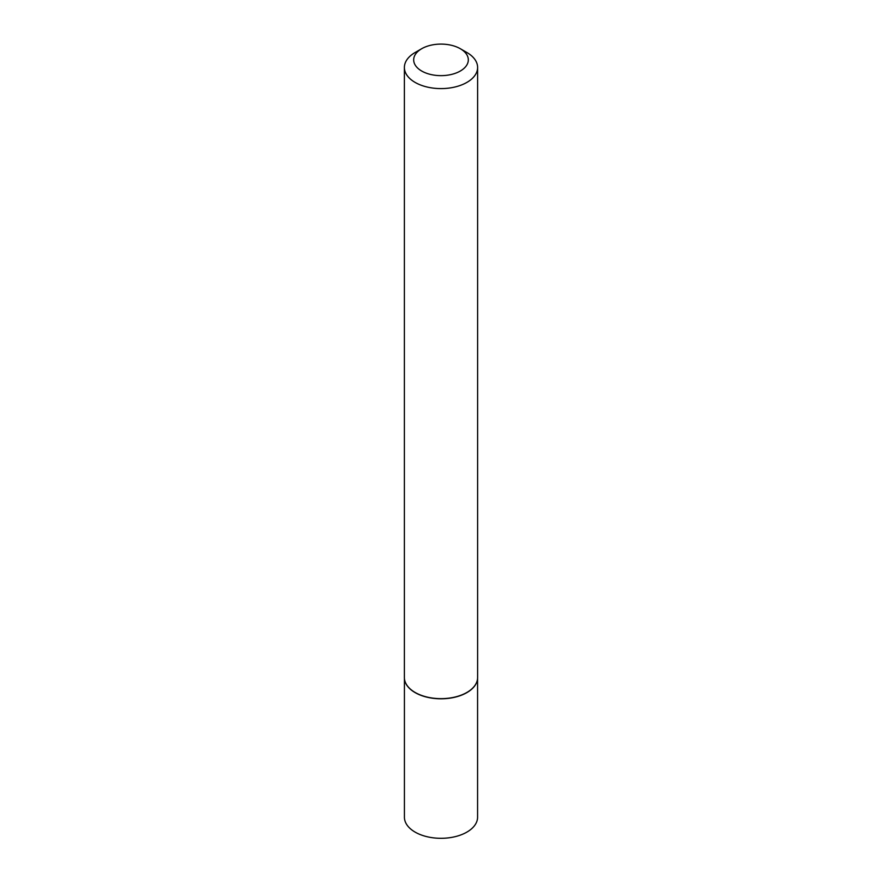 <?xml version="1.0" encoding="UTF-8"?>
<svg xmlns="http://www.w3.org/2000/svg" width="882" height="882" viewBox="0 0 882 882"><rect width="100%" height="100%" fill="white"/><g stroke="black" fill="none" stroke-linecap="round" stroke-linejoin="round"><path stroke-width="1.32" d="M477.305 680.231A36.581 21.113 180 0 1 477.294 680.32A36.581 21.113 180 0 1 452.863 697.662A36.581 21.113 180 0 1 415.135 692.613A36.581 21.113 180 0 1 404.706 680.32A36.581 21.113 180 0 1 404.695 680.231M477.581 678.456L477.581 817.184A36.581 21.113 180 0 1 455.002 836.698A36.581 21.113 180 0 1 415.135 832.123A36.581 21.113 180 0 1 404.419 817.184L404.419 678.456M477.614 67.462L477.614 677.508A36.614 21.135 180 0 1 477.327 680.143A36.614 21.135 180 0 1 452.874 697.508A36.614 21.135 180 0 1 415.113 692.458A36.614 21.135 180 0 1 404.673 680.143A36.614 21.135 180 0 1 404.386 677.508L404.386 67.462A36.614 21.135 180 0 1 415.113 52.512L421.684 48.719A27.309 15.766 0 0 0 421.684 71.023A27.309 15.766 0 0 0 460.316 71.023A27.309 15.766 0 0 0 460.316 48.719L466.887 52.512A36.614 21.135 180 0 1 477.614 67.462A36.614 21.135 180 0 1 455.013 86.987A36.614 21.135 180 0 1 415.113 82.412A36.614 21.135 180 0 1 404.386 67.462M466.887 52.512L460.316 48.719A27.309 15.766 0 0 0 421.684 48.719"/></g></svg>
